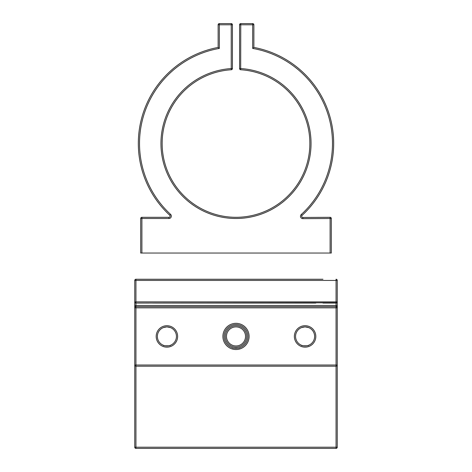 <?xml version="1.0" encoding="UTF-8"?>
<svg xmlns="http://www.w3.org/2000/svg" width="472" height="472" viewBox="0 0 472 472"><rect width="100%" height="100%" fill="white"/><g stroke="black" fill="none" stroke-linecap="round" stroke-linejoin="round"><path stroke-width="0.71" d="M302.894 218.654L330.105 218.506L330.105 253.045L141.895 253.045L141.895 218.501L168.952 218.501A2.384 2.384 0 0 0 170.569 214.365A96.489 96.489 0 0 1 219.321 48.421L218.135 47.424L218.135 24.792A1.192 1.192 0 0 1 219.321 23.6L231.233 23.6L231.233 68.558A75.048 75.048 0 0 0 171.82 182.345A75.048 75.048 0 0 0 300.18 182.345A75.048 75.048 0 0 0 240.767 68.558L239.575 68.558L239.575 24.792A1.192 1.192 0 0 1 240.767 23.6L252.679 23.6A1.192 1.192 0 0 1 253.871 24.792L253.871 47.424A97.68 97.68 0 0 1 302.074 215.391A97.68 97.68 0 0 0 253.871 47.424L252.679 48.421A96.489 96.489 0 0 1 301.266 214.518L302.074 215.391A97.68 97.68 0 0 0 253.871 47.424A97.68 97.68 0 0 1 302.074 215.391A1.192 1.192 0 0 0 302.888 217.462L330.099 217.315L302.888 217.462L302.894 218.654A2.384 2.384 0 0 1 301.266 214.518M226.471 336.43A9.528 9.528 0 0 0 240.767 344.678A9.528 9.528 0 0 0 240.767 328.176A9.528 9.528 0 0 0 226.471 336.43M135.151 302.776L135.942 303.071L135.942 305.455A1.192 1.192 0 0 0 134.75 306.647L134.75 307.838A1.192 1.192 0 0 1 135.942 306.647L135.942 305.455L336.058 305.455L336.058 306.647L135.942 306.647L336.058 306.647A1.192 1.192 0 0 1 337.25 307.838L337.25 447.208A1.192 1.192 0 0 1 336.058 448.4L336.058 447.208L337.25 447.208M134.75 365.015A1.192 1.192 0 0 0 135.942 366.207A1.192 1.192 0 0 1 134.75 365.015L135.942 365.015L135.942 306.647A1.192 1.192 0 0 0 134.75 307.838L134.75 447.208L336.058 447.208L336.058 366.207L135.942 366.207L135.942 448.4L336.058 448.4M322.96 303.071L336.058 303.071L336.058 305.455A1.192 1.192 0 0 1 337.25 306.647L337.25 307.838A1.192 1.192 0 0 0 336.058 306.647L134.75 306.647L134.75 301.927M135.942 448.4A1.192 1.192 0 0 1 134.75 447.208M252.679 48.421L253.871 47.424L252.679 48.421L252.679 24.792L253.871 24.792M141.895 253.045L140.703 253.045L140.703 218.501A1.192 1.192 0 0 1 141.895 217.309L141.895 218.501L140.703 218.501M330.105 253.045L331.297 253.045L331.297 218.506A1.192 1.192 0 0 0 330.099 217.315L330.105 218.506L331.297 218.506M168.952 218.501A2.384 2.384 0 0 0 170.569 214.365A2.384 2.384 0 0 1 168.952 218.501L168.952 217.309L141.895 217.309M168.952 217.309A1.192 1.192 0 0 0 169.761 215.244A97.68 97.68 0 0 1 218.135 47.424L219.321 48.421L218.135 47.424M231.233 23.6A1.192 1.192 0 0 1 232.425 24.792L232.425 68.558A1.192 1.192 0 0 1 231.309 69.75A73.856 73.856 0 0 0 172.835 181.726A73.856 73.856 0 0 0 299.165 181.726A73.856 73.856 0 0 0 240.69 69.75A1.192 1.192 0 0 1 239.575 68.558M149.046 279.253L135.942 279.253A1.192 1.192 0 0 0 134.75 280.439L134.75 301.968M134.75 306.647L134.75 301.885A1.192 1.192 0 0 0 135.942 303.071L149.046 303.071M336.837 302.782L135.942 303.071A1.192 1.192 0 0 1 134.75 301.885L135.942 301.885L135.942 280.439L134.75 280.439A1.192 1.192 0 0 1 135.942 279.253L322.96 279.253M315.809 279.253L308.664 279.253M305.089 279.253L239.575 279.253M232.425 279.253L170.486 279.253M163.336 279.253L156.191 279.253M152.615 303.071L315.809 303.071M135.942 279.253L135.942 280.439L337.25 280.439L337.25 301.885L337.25 280.439A1.192 1.192 0 0 0 336.058 279.253A1.192 1.192 0 0 1 337.25 280.439A1.192 1.192 0 0 0 336.058 279.253L336.058 301.885L135.942 301.885L135.942 303.071M168.858 327.096L170.486 327.592L166.911 326.895A9.528 9.528 0 0 0 158.657 341.191A9.528 9.528 0 0 0 175.165 341.191A9.528 9.528 0 0 0 166.911 326.895L167.412 326.913M167.755 326.937L168.657 327.061M166.769 326.901L163.336 327.592L166.38 326.913M307.036 327.096L308.664 327.592L305.089 326.895A9.528 9.528 0 0 0 296.835 341.191A9.528 9.528 0 0 0 313.343 341.191A9.528 9.528 0 0 0 305.089 326.895L305.591 326.913M305.933 326.937L306.841 327.061M304.947 326.901L301.514 327.592L304.558 326.913M134.75 307.838L336.058 307.838L336.058 306.647L337.25 306.647L337.25 301.885A1.192 1.192 0 0 1 336.058 303.071L336.058 301.885L337.25 301.885A1.192 1.192 0 0 1 336.058 303.071M170.486 345.262C171.289 345.976 162.521 345.97 163.336 345.262M308.664 345.262C309.467 345.976 300.705 345.97 301.514 345.262M238.915 347.976L239.575 347.793C240.401 348.354 231.563 348.342 232.425 347.793M233.363 348.041L233.852 348.147M233.87 348.147L235.835 348.336M236.142 348.336L237.451 348.253M236 324.518A11.912 11.912 0 0 0 225.687 342.383A11.912 11.912 0 0 0 246.319 342.383A11.912 11.912 0 0 0 236 324.518M336.058 366.207A1.192 1.192 0 0 0 337.25 365.015A1.192 1.192 0 0 1 336.058 366.207L336.058 365.015L135.942 365.015L135.942 366.207M253.871 47.424A97.68 97.68 0 0 1 302.074 215.391A97.68 97.68 0 0 0 253.871 47.424M169.761 215.244L170.569 214.365A96.489 96.489 0 0 1 219.321 48.421A96.489 96.489 0 0 0 170.569 214.365A96.489 96.489 0 0 1 219.321 48.421L219.321 23.6M225.28 336.43A10.72 10.72 0 0 0 241.363 345.711A10.72 10.72 0 0 0 241.363 327.143A10.72 10.72 0 0 0 225.28 336.43M232.425 24.792L218.135 24.792M240.69 69.75L240.767 24.792L239.575 24.792M252.679 23.6L252.679 24.792L240.767 24.792L240.767 23.6M231.309 69.75L231.233 68.558L232.425 68.558M336.058 279.253A1.192 1.192 0 0 1 337.25 280.439M337.25 307.838L336.058 307.838L336.058 365.015L337.25 365.015M166.911 325.709A10.72 10.72 0 0 0 157.624 341.787A10.72 10.72 0 0 0 176.198 341.787A10.72 10.72 0 0 0 166.911 325.709M236 323.326A13.104 13.104 0 0 0 224.654 342.979A13.104 13.104 0 0 0 247.346 342.979A13.104 13.104 0 0 0 236 323.326M305.089 325.709A10.72 10.72 0 0 0 295.802 341.787A10.72 10.72 0 0 0 314.376 341.787A10.72 10.72 0 0 0 305.089 325.709"/></g></svg>
